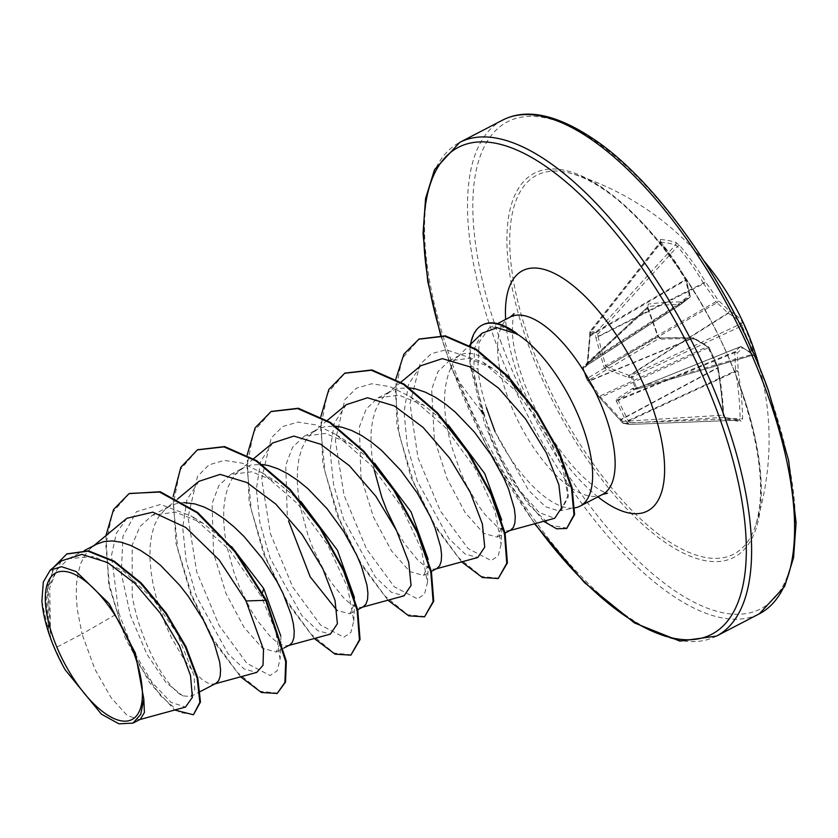 <?xml version="1.0" encoding="UTF-8"?>
<svg xmlns="http://www.w3.org/2000/svg" width="838" height="838" viewBox="0 0 838 838"><rect width="100%" height="100%" fill="white"/><g stroke="black" fill="none" stroke-linecap="round" stroke-linejoin="round"><path stroke-width="0.63" stroke-dasharray="4.19 3.14" d="M632.355 388.56A1.896 1.404 58 0 0 634.251 389.387L636.922 389.115L631.8 375.131L629.16 375.414L606.419 366.803L716.94 302.738A275.985 171.811 166.2 0 1 727.813 313.108A1.896 0.702 -122.3 0 0 728.212 313.307A276.31 86.335 155.2 0 1 740.991 323.719L742.059 325.793A1.896 0.534 156.6 0 1 744.05 325.479L741.944 321.279A278.206 86.932 -24.8 0 0 729.081 310.793A277.881 172.995 -13.8 0 0 718.135 300.35A277.881 261.508 48.4 0 0 705.617 282.228L703.669 283.736A275.985 259.728 -131.6 0 1 716.113 301.722A1.896 0.629 -120.1 0 0 716.94 302.738A1.896 1.362 130.7 0 0 718.135 300.35L605.581 365.787L597.997 336.447L595.588 336.384L603.716 366.573L605.424 368.657L628.364 377.582L631.402 377.509L635.277 388.162L632.355 388.56L616.496 399.077L616.16 400.774L626.017 421.022L628.301 423.892A1.896 0.712 -40.3 0 0 630.291 422.792L628.165 420.561L618.193 400.428L618.35 399.6L634.984 389.146A1.896 1.267 -92.5 0 1 634.586 389.261L634.586 389.261A1.896 1.267 -92.5 0 1 633.402 388.245M675.69 242.297A1.896 1.676 -73.8 0 1 675.596 244.916L595.996 332.424L597.944 333.943L597.997 336.447L703.365 283.066A1.896 0.629 -30.2 0 1 705.617 282.228A278.206 250.688 106.9 0 0 679.576 245.387L675.69 242.297A278.132 115.047 -42.3 0 0 668.326 240.558A278.132 115.047 -42.3 0 0 660.428 239.479A1.896 1.613 -84.7 0 1 660.428 242.119A276.236 114.261 137.7 0 1 668.284 243.198A276.236 114.261 137.7 0 1 675.596 244.916L677.502 246.477A276.31 248.98 -73.1 0 1 703.365 283.066A1.896 0.618 -116.9 0 0 703.669 283.736L595.776 337.934M621.105 421.053A1.896 0.807 140.9 0 1 620.906 420.917L622.351 422.698A1.896 0.807 140.9 0 0 622.55 422.834A1.896 1.697 101.9 0 0 623.43 423.358L629.191 424.426A1.896 1.592 99.3 0 1 628.301 423.892L622.55 422.834L599.746 397.746L586.694 379.195A1.896 1.833 139.4 0 0 588.915 380.211L600.49 397.16L622.77 421.399A1.896 1.048 -93.5 0 0 623.776 423.389A1.896 1.048 -93.5 0 0 623.807 423.389L629.485 424.437A1.896 0.786 -92.3 0 0 629.579 424.447A1.896 0.786 -92.3 0 0 630.291 422.792L740.101 418.466L739.357 420.11A1.896 1.697 -78.1 0 1 739.734 420.142L739.734 420.142A1.896 1.697 -78.1 0 1 741.054 421.87L742.604 418.56A278.206 250.688 106.9 0 0 738.037 371.307A277.881 202.66 132.7 0 0 737.283 352.955A277.881 30.912 155.2 0 0 742.604 347.927A278.206 67.04 164.7 0 1 754.734 356.422L754.347 353.762A278.132 266.872 150.1 0 0 749.612 339.463A278.132 266.872 150.1 0 0 744.05 325.479M660.428 239.479L660.606 241.889A1.896 0.807 140.8 0 1 660.92 242.035A1.896 0.807 140.8 0 1 660.512 243.334L590.423 332.55L587.888 362.519L584.233 367.117A1.896 1.886 37.4 0 0 583.51 369.307L586.673 379.153A1.896 1.896 0 0 0 586.673 379.164A1.896 0.597 157.8 0 0 586.694 379.195L582.819 368.542A1.896 1.802 -37 0 1 583.845 366.279A1.896 1.299 -132.9 0 0 583.311 366.52A1.896 1.299 -132.9 0 0 583.133 368.018L586.988 378.587A1.896 1.383 -120.8 0 0 588.915 380.211L659.621 338.081L657.725 336.426A276.236 178.305 84.1 0 0 647.502 308.342L648.162 306.582A276.31 86.335 155.2 0 1 680.466 304.487A1.896 0.754 -123 0 0 680.739 304.445A1.896 0.754 -123 0 0 680.77 304.424A275.985 10.967 146 0 0 689.454 297.668A1.896 0.848 -122.9 0 0 689.611 296.83A275.985 181.542 121.2 0 0 685.463 280.374A1.896 0.911 -120.3 0 0 685.295 279.735A276.31 229.214 95.4 0 0 660.512 243.334L660.124 242.203L589.994 331.481A1.896 0.649 -141.8 0 0 590.423 332.55L595.546 333.88L595.588 336.384M589.91 335.336L589.795 332.812A1.896 1.676 106 0 1 590.319 331.377A1.896 0.649 -141.8 0 0 589.994 331.481A1.896 1.896 0 0 0 589.585 332.738L589.847 336.845L587.291 363.535L586.967 365.242L583.51 369.307M531.208 345.539A213.501 87.592 -117.5 0 0 654.646 531.135A213.501 87.592 -117.5 0 0 755.719 525.07L755.719 525.07A213.501 87.592 -117.5 0 0 739.252 383.94A213.501 87.592 -117.5 0 0 573.171 174.021L573.171 174.021A213.501 87.592 -117.5 0 0 531.208 345.539M660.606 241.889A278.206 230.796 -84.6 0 1 685.568 278.53A277.881 182.789 -58.8 0 1 689.747 295.102A277.881 11.041 -34 0 1 681.011 301.91A278.206 86.932 -24.8 0 0 648.476 304.016L647.125 307.588A278.132 179.531 -95.9 0 1 652.519 321.541A278.132 179.531 -95.9 0 1 657.421 335.87L661.276 339.17A1.896 1.267 87.5 0 0 660.03 337.955L660.03 337.955A1.896 1.267 87.5 0 0 659.621 338.081A276.31 66.579 -15.3 0 1 692.649 337.965A1.896 0.848 -112.5 0 1 693.047 338.154L589.324 381.091A1.896 1.529 149.9 0 1 587.595 380.462L598.164 395.84A1.896 1.446 137.7 0 0 599.662 396.144L707.314 346.754A275.985 152.076 -3.2 0 0 693.047 338.154A1.896 1.194 119 0 1 694.053 338.081A1.896 1.896 0 0 0 693.215 337.84L693.215 337.84A1.896 1.477 92.6 0 0 692.649 337.965L589.355 380.724A1.896 1.833 139.4 0 1 587.428 380.18L587.595 380.462A1.896 1.529 149.9 0 1 587.511 380.284M725.781 419.052A1.896 1.592 -80.7 0 0 724.493 417.324L723.948 415.135L622.77 421.399A1.896 0.807 140.9 0 0 622.351 422.698A1.896 1.896 0 0 0 623.43 423.358A1.896 1.697 101.9 0 0 623.807 423.389L724.2 417.314A1.896 1.592 -80.7 0 1 724.493 417.324L739.357 420.11A276.236 27.518 0.4 0 0 724.2 417.314L723.11 415.323A276.31 229.214 95.4 0 0 717.496 368.196A1.896 0.932 -118.1 0 0 717.192 367.536A275.985 239.993 52.9 0 0 708.152 347.77L708.896 347.707A277.881 241.637 -127.1 0 1 717.988 367.61A278.206 230.796 -84.6 0 1 723.644 415.051L725.781 419.052A278.132 27.706 -179.6 0 1 741.054 421.87M481.148 411.07C464.65 390.089 454.573 375.675 450.917 367.851A89.289 36.631 -117.5 0 1 456.689 357.679L469.626 345.204M262.42 592.665L261.257 596.237L275.828 631.705L280.091 659.297L277.169 670.788L270.119 675.522L246.917 663.382L219.116 625.452L196.679 571.809L188.016 517.119L197.517 476.351L208.997 464.849L224.28 460.397L242.433 463.215L262.367 472.946L297.731 503.806L328.035 545.444L347.77 587.878L353.762 620.979L350.85 632.47L343.8 637.205L320.598 625.075L292.797 587.155L270.349 533.513L261.686 478.812L271.187 438.033L282.678 426.532L297.951 422.09L316.115 424.897L336.048 434.639L371.402 465.499L401.706 507.137L421.441 549.571L427.432 582.672L424.52 594.163L417.471 598.898L394.269 586.768L366.468 548.838L344.03 495.195L335.357 440.495L344.858 399.726L356.349 388.224L371.632 383.773L389.796 386.59L409.73 396.332L445.083 427.191L475.387 468.83L495.122 511.274L501.114 544.365L501.962 526.631L497.248 537.127L483.568 533.314L465.142 512.584L447.115 478.708L434.294 438.567L431.664 389.293L438.002 371.611L449.199 360.843L468.903 358.413L492.566 368.322L512.437 384.108A89.289 36.631 -117.5 0 0 460.303 355.061A89.289 36.631 -117.5 0 0 456.689 357.679M532.696 407.341L552.378 439.196L564.697 470.118L568.269 494.766L561.25 510.153L558.925 510.981L545.507 506.718L528.61 490.345L494.975 431.486A99.994 41.031 -117.5 0 0 575.256 507.807M482.143 333.126L474.455 348.451L473.774 371.904L482.206 410.379M510.531 530.213L506.906 530.936L502.297 529.71L496.976 526.505L484.877 514.406L478.498 505.764L466.064 484.249L460.418 471.846L451.169 445.167L447.88 431.507C442.59 405.299 443.595 384.076 450.917 367.851M140.365 719.287L139.213 719.727L127.062 715.359L111.066 697.656L94.83 669.08L82.061 633.989L54.753 648.193A89.289 36.631 62.5 0 1 50.73 638.022A89.289 36.631 62.5 0 1 50.552 637.529L49.704 587.763L56.879 569.756L68.842 558.632L93.95 556.495L123.815 571.338L153.239 599.233L177.185 633.57L194.049 675.438L194.814 689.412L190.739 696.504L182.778 695.865C167.349 688.826 139.862 642.453 132.205 595.661L132.215 545.025L139.883 526.652L152.401 515.171L175.624 512.144L203.163 523.331L231.644 546.659M126.831 518.313L116.314 533.335L111.475 555.531L118.755 612.861L82.061 633.989L77.306 609.593L76.258 596.625L76.457 584.474L77.944 573.391L80.72 563.628L84.764 555.416L90.022 548.921L96.611 544.187M215.827 683.462L212.203 684.175L207.604 682.96L202.283 679.744L190.184 667.656L183.805 659.014L171.371 637.488L165.725 625.085L156.465 598.416L153.186 584.746L150.976 571.275L149.929 558.317L150.138 546.156L151.615 535.073L154.391 525.321L158.434 517.109L165.275 509.2L170.282 505.869L177.488 503.292L183.836 502.58M280.793 635.969L280.94 641.562L276.215 652.048L262.535 648.245L244.099 627.463L226.082 593.629L213.575 553.342L212.045 503.512L218.928 485.558L230.68 474.476L251.829 471.794L277.095 482.259L300.915 501.522M289.508 645.145L285.884 645.868L281.275 644.642L275.953 641.437L270.087 636.304L257.476 620.696L251.138 610.567L239.396 586.778L234.368 573.653L226.857 546.439L224.647 532.968L223.61 520.01L223.809 507.849L225.296 496.766L228.072 487.004L232.116 478.791L237.364 472.307L243.963 467.562L251.159 464.985L262.231 464.493M354.464 597.662L354.61 603.245L349.896 613.741L337.086 610.577M363.179 606.838L359.554 607.56L354.956 606.335L349.624 603.13L343.758 597.997L331.146 582.389L324.809 572.26L313.066 548.471L308.049 535.346L300.538 508.132L298.318 494.661L297.281 481.693L297.48 469.542L298.967 458.459L301.743 448.697L305.786 440.484L311.045 433.99L317.633 429.255L324.83 426.678L335.912 426.175M428.291 564.948L423.567 575.434L409.887 571.621L391.451 550.849L373.423 516.973L360.927 476.728L359.387 426.909L366.269 408.934L378.022 397.851L399.16 395.18L424.457 405.644L448.267 424.918M436.849 568.531L433.225 569.243L428.627 568.028L423.305 564.822L417.429 559.679L404.817 544.082L396.238 529.962M287.256 515.035L285.716 465.205L292.588 447.251L304.351 436.158L325.5 433.487L350.776 443.962L374.607 463.246M374.209 469.814L371.999 456.354L370.951 443.386L371.161 431.224L372.638 420.142L375.414 410.39L379.457 402.177L384.715 395.683L391.105 391.053L398.511 388.361L409.583 387.868M118.755 612.861L133.493 651.157L152.223 682.635L170.931 702.296L185.512 707.073M61.394 560.894L47.441 588.988L48.834 632.365L41.9 600.972M65.27 669.96L54.753 648.193M266.285 600.008L261.257 596.237L229.591 549.938L191.682 516.166L160.498 504.455L136.395 511.735L122.914 536.425L121.332 573.464L130.445 615.448L146.933 654.227L166.06 682.635L182.778 695.865M129.199 493.624L112.418 512.72L105.818 544.794L109.443 585.06L121.803 627.61L140.093 666.367L160.749 695.969L179.898 712.593L194.028 714.458M67.04 553.866L54.784 565.891L47.923 585.196L50.552 637.529M105.923 535.65L108.731 584.882L125.155 637.802L149.583 682.666L174.713 710.027M53.412 567.515L46.08 595.546L48.604 631.36L50.479 637.278M48.834 632.365L48.604 631.36M483.212 413.532L499.532 454.783L519.403 490.104L539.284 512.605L554.714 518.272M420.686 365.787L408.504 384.349L404.052 412.181L407.299 445.879L417.303 481.106L449.063 538.792L465.195 554.075L477.744 557.469M346.262 404.712L334.289 423.117L330.057 450.823L333.545 484.416L343.674 519.529L375.434 577.152L391.535 592.393L404.084 595.797M272.591 443.019L260.608 461.455L256.376 489.172L259.874 522.713L270.025 557.899L301.774 615.48L317.874 630.71L330.402 634.104M198.91 481.326L186.937 499.741L182.705 527.448L186.183 560.989L196.333 596.164L228.072 653.766L244.183 669.007L256.732 672.411M517.266 333.775L501.753 326.663L489.214 327.951L479.106 342.407L477.922 369.129C479.231 380.861 482.06 393.745 486.438 407.781M501.114 544.365L498.212 555.824L491.204 560.58L468.128 548.628L440.4 511.002L417.963 457.632L409.971 403.727L419.901 364.478L431.308 353.699L446.235 349.75L482.782 362.1L516.302 391.304L544.574 429.842L562.696 468.233L568.154 497.29L561.25 510.153M277.797 693.141L260.388 691.381L237.458 672.505L213.187 639.006L191.965 595.609L177.708 548.534L173.267 504.56L180.023 470.003L197.642 449.744M351.478 654.834L334.058 653.074L311.128 634.198L286.868 600.699L265.646 557.301L251.379 510.227L246.938 466.253L253.694 431.696L271.323 411.427M425.149 616.517L407.739 614.767L384.81 595.891L360.539 562.392L339.317 518.994L325.06 471.92L320.619 427.946L327.365 393.389L344.994 373.12M498.82 578.21L481.557 576.523L458.836 557.961L434.733 524.944L413.532 482.039L399.433 435.425L395.285 392.268L402.051 358.643L419.22 339.034M567.316 528.149L550.325 525.248L528.076 504.099L504.581 466.881L490.492 436.797L470.883 365.965L470.275 366.279L473.774 371.904M240.621 676.821L214.099 641.845L190.865 594.687L176.011 543.359L173.131 496.662M314.292 638.514L287.235 602.669L263.729 554.274L249.137 501.941L247.158 454.971M387.963 600.207L360.916 564.351L337.4 515.967L322.808 463.624L320.839 416.654M461.644 561.889L434.503 525.908L410.945 477.325L396.898 425.044L395.84 379.08M543.694 521.288L512.72 482.782L495.206 449.367L484.72 423.892L470.275 366.279A99.052 40.643 -117.5 0 1 470.568 344.282M482.782 324.809A99.052 40.643 -117.5 0 0 470.883 365.965L477.922 369.129M605.424 368.657A1.896 1.194 116.3 0 1 606.419 366.803L605.581 365.787L603.716 366.573M741.944 321.279A1.896 1.802 143.5 0 1 740.991 323.719L631.8 375.131A1.896 1.299 83.2 0 0 631.402 377.509L742.059 325.793A276.236 265.049 -29.9 0 1 747.58 339.683A276.236 265.049 -29.9 0 1 752.283 353.887L752.451 355.218A1.896 1.833 -40 0 1 754.389 355.773L754.389 355.773A1.896 1.833 -40 0 1 754.734 356.422M616.16 400.774A1.896 1.205 -19.3 0 0 618.193 400.428L734.654 352.662A1.896 0.702 -112.3 0 1 734.811 351.834A275.985 30.702 -24.8 0 0 740.09 346.838L634.251 389.387L740.394 346.775A1.896 1.77 -65.8 0 1 741.661 346.817L754.389 355.773L752.451 355.218A276.31 66.579 -15.3 0 0 740.394 346.775A1.896 0.796 -111.9 0 0 740.174 346.796A1.896 0.796 -111.9 0 0 740.09 346.838A1.896 1.812 -136 0 1 742.604 347.927A1.896 1.77 -65.8 0 0 741.661 346.817A1.896 1.896 0 0 0 740.174 346.796L634.46 389.282L636.461 389.188A1.896 1.267 -92.5 0 1 635.277 388.162A1.896 0.534 156.8 0 0 636.65 387.753L754.347 353.762M616.496 399.077A1.896 1.582 55.5 0 0 618.35 399.6L734.811 351.834A1.896 1.76 -131.3 0 1 737.283 352.955A1.896 1.079 175.2 0 0 734.654 352.662A275.985 201.277 -47.3 0 1 735.397 370.899A1.896 0.639 -114.9 0 0 735.565 371.538L738.037 371.307A1.896 1.016 180 0 0 735.397 370.899L628.165 420.561A1.896 1.267 -30.1 0 1 626.017 421.022M598.039 395.662A1.896 1.446 137.7 0 0 598.164 395.84L599.736 397.757L708.152 347.77A1.896 0.922 -114.6 0 0 707.314 346.754A1.896 1.267 123.3 0 1 708.445 346.754A1.896 1.267 123.3 0 1 708.896 347.707A277.881 153.124 176.8 0 0 694.524 339.044A1.896 1.477 92.6 0 0 693.215 337.84L660.03 337.955L658.092 335.996L586.988 378.587A1.896 0.597 157.8 0 0 586.673 379.153A1.896 1.896 0 0 0 586.988 379.666L587.428 380.18A1.896 1.833 139.4 0 1 587.134 379.708M647.125 307.588A1.896 0.597 157.7 0 1 647.816 307.766A1.896 0.597 157.7 0 1 647.502 308.342L583.154 368.06A1.896 1.299 -132.9 0 0 583.154 368.06L582.787 368.5A1.896 1.896 0 0 0 582.787 368.5A1.896 1.896 0 0 1 583.311 366.52L648.162 306.582A1.896 1.299 -96.9 0 0 648.476 304.016M660.124 242.203L660.407 241.229L685.893 278.698A1.896 0.681 150.6 0 0 685.568 278.53A1.896 1.226 163.3 0 1 686.06 279.085L690.25 295.709A1.896 1.163 168.3 0 0 689.747 295.102A1.896 1.676 -128.3 0 1 689.454 297.668L587.721 363.357A1.896 1.833 47.7 0 0 587.501 363.524L648.162 306.582M584.327 366.929L680.466 304.487A1.896 1.487 -90 0 0 681.011 301.91A1.896 1.603 -127.6 0 1 680.77 304.424L584.327 366.929A1.896 1.802 -37 0 0 583.3 369.181M752.451 355.218L636.87 389.062A1.896 1.267 -92.5 0 1 636.461 389.188A1.896 1.896 0 0 0 636.922 389.115L752.534 355.249M626.793 422.101A1.896 0.712 -40.3 0 0 628.772 421.001L735.565 371.538A276.31 248.98 -73.1 0 1 740.101 418.466L742.604 418.56M628.364 377.582A1.896 1.048 108.1 0 1 629.16 375.414L727.813 313.108A1.896 1.404 136.7 0 0 729.081 310.793A1.896 1.749 117.4 0 1 728.212 313.307L629.966 375.351A1.896 1.299 83.2 0 0 629.568 377.718M620.089 419.932L620.906 420.917A1.896 0.807 140.9 0 1 621.325 419.629L718.302 367.735L709.105 347.487A1.896 1.896 0 0 0 708.445 346.754L694.053 338.081A1.896 1.194 119 0 1 694.524 339.044A278.206 67.04 164.7 0 0 661.276 339.17M599.736 397.757L620.026 419.943L718.197 367.369A1.896 1.896 0 0 1 718.302 367.735L723.644 415.051M679.576 245.387A1.896 0.712 -40.4 0 0 677.502 246.477L597.944 333.943L595.546 333.88A1.896 1.613 95.5 0 1 595.996 332.424L590.319 331.377L660.428 242.119M584.254 367.107L680.739 304.445A1.896 1.896 0 0 0 680.865 304.362L689.569 297.584A1.896 1.896 0 0 0 690.25 295.709A1.896 1.163 168.3 0 1 689.611 296.83L587.888 362.519A1.896 0.964 0.5 0 0 587.208 363.252L589.669 336.426A1.896 0.796 7.6 0 1 590.319 335.933L685.463 280.374A1.896 1.226 163.3 0 0 686.06 279.085A1.896 1.896 0 0 0 685.893 278.698A1.896 0.681 150.6 0 1 685.295 279.735L589.711 335.263L589.669 336.426A1.896 0.796 7.6 0 0 589.847 336.845M586.967 365.242A1.896 1.833 47.7 0 1 587.501 363.524L587.145 364.038L587.208 363.252A1.896 0.964 0.5 0 0 587.291 363.535M657.421 335.87L658.092 335.996C657.547 335.462 659.81 338.856 658.092 335.996L647.669 306.792M739.566 384.778A216.414 88.786 -117.5 0 0 563.021 169.957A216.414 88.786 -117.5 0 0 528.684 345.843A216.414 88.786 -117.5 0 0 705.229 560.664A216.414 88.786 -117.5 0 0 739.566 384.778M500.422 340.626A274.435 112.596 -117.5 0 0 724.294 613.039A274.435 112.596 -117.5 0 0 767.838 389.995A274.435 112.596 -117.5 0 0 543.956 117.582A274.435 112.596 -117.5 0 0 500.422 340.626M502.695 120.064A278.226 114.146 -117.5 0 0 495.499 341.883A278.226 114.146 -117.5 0 0 759.417 613.751M534.979 523.677A274.435 112.596 62.5 0 1 451.305 366.164A274.435 112.596 62.5 0 1 441.029 335.231M716.438 636.105A278.226 114.146 62.5 0 1 452.52 364.226A278.226 114.146 62.5 0 1 459.716 142.408M602.491 494.472A99.994 41.031 62.5 0 1 507.639 396.751A99.994 41.031 62.5 0 1 510.227 317.026M597.913 496.85A135.41 55.559 62.5 0 1 519.036 378.671A135.41 55.559 62.5 0 1 505.639 319.414M739.451 420.121L629.579 424.447A1.896 1.896 0 0 1 629.191 424.426A1.896 1.592 99.3 0 0 629.485 424.437A1.896 0.786 -92.3 0 0 629.506 424.447L739.357 420.11M704.203 261.173A278.226 278.226 0 0 0 573.171 174.021C625.158 187.377 704.789 286.041 739.074 384.474C760.192 445.009 765.743 491.875 755.719 525.07A278.226 278.226 0 0 0 759.616 367.756M440.61 335.19L450.802 365.871L487.423 447.901L534.592 523.781M514.123 313.705C513.411 311.726 512.814 317.749 512.322 331.806C512.95 345.371 516.732 361.922 523.656 381.458C534.843 411.416 549.801 437.96 568.52 461.089C593.88 491.843 610.504 494.462 607.445 493.194M497.248 537.127L505.042 533.073M190.739 696.504L200.334 691.518M276.226 652.058L284.019 647.994M349.896 613.741L357.7 609.687M423.567 575.434L431.371 571.38M68.831 558.632L84.628 550.409M152.401 515.171L170.282 505.869M230.68 474.465L243.963 467.562M304.351 436.158L317.633 429.255M378.022 397.851L391.304 390.937M139.82 719.57L139.213 719.727M449.199 360.843L460.303 355.061M509.944 530.527L509.295 530.705M400.993 382.097L386.297 394.269M436.263 568.834L435.613 569.012M327.323 420.404L312.626 432.586M362.592 607.141L361.943 607.32M253.642 458.711L238.956 470.893M288.921 645.449L288.272 645.627M177.635 498.966L165.275 509.2M215.24 683.766L214.591 683.944M93.95 545.569L91.604 547.507M489.214 327.951L497.552 323.615M558.925 510.981L574.931 507.87M280.94 641.562L280.091 659.297M262.367 472.946L277.095 482.259M353.762 620.979L354.621 603.245M336.048 434.639L350.776 443.951M427.432 582.672L428.291 564.938M409.73 396.332L424.457 405.644M482.782 362.1L492.566 368.322M568.154 497.29L568.269 494.766M203.163 523.331L191.682 516.166"/><path stroke-width="1.26" d="M134.09 653.682A82.585 33.887 62.5 0 1 120.986 720.806A82.585 33.887 62.5 0 1 53.611 638.828A82.585 33.887 62.5 0 1 66.715 571.705A82.585 33.887 62.5 0 1 134.09 653.682M482.206 410.379L483.212 413.532L481.148 411.07M512.437 384.108L532.696 407.341M574.931 507.87L575.256 507.807A99.994 41.031 -117.5 0 0 579.98 506.173A99.994 41.031 -117.5 0 0 582.567 426.448A99.994 41.031 -117.5 0 0 516.962 333.943L497.196 327.742L482.143 333.126L469.626 345.204M486.438 407.781L494.975 431.486M448.267 424.918L484.762 473.627L501.721 520.063M409.583 387.868L415.805 388.958L425.358 392.184L435.268 397.233L445.334 403.958L455.359 412.17L474.465 432.136L491.078 454.971L503.942 478.278L508.666 489.319L514.354 508.729L515.255 516.575L514.899 522.87L513.327 527.448L510.625 530.171L505.042 533.073M84.628 550.409L96.611 544.187L103.807 541.61L112.093 540.908L121.101 542.207L130.655 545.423L140.575 550.472L150.641 557.197L160.655 565.409L179.772 585.374L188.477 596.583L203.351 619.963L213.973 642.568L219.65 661.978L220.562 669.813L220.205 676.109L218.634 680.686L215.932 683.41L200.334 691.518M231.644 546.659L263.74 588.559L280.793 635.969M183.836 502.58L194.783 503.889L204.336 507.116L214.245 512.165L224.312 518.89L234.336 527.102L244.109 536.582L262.147 558.276L277.022 581.656L282.919 593.21L291.132 614.495L293.331 623.661L294.243 631.506L293.876 637.802L292.305 642.379L289.602 645.092L284.019 647.994M300.915 501.522L337.421 550.252L354.464 597.662M337.086 610.577L310.165 576.774L288.534 520.89M262.231 464.493L268.453 465.582L278.007 468.798L287.916 473.847L297.982 480.572L308.007 488.784L327.113 508.75L343.737 531.596L356.6 554.892L361.325 565.943L367.002 585.353L367.913 593.199L367.557 599.495L365.976 604.072L363.273 606.785L357.7 609.687M374.607 463.246L411.091 511.945L428.145 559.355M335.912 426.175L342.124 427.275L351.677 430.491L361.587 435.54L371.663 442.265L381.678 450.477L400.794 470.443L417.408 493.289L430.271 516.585L434.995 527.636L440.673 547.046L441.584 554.882L441.228 561.188L439.657 565.755L436.954 568.478L431.371 571.38M396.238 529.962L386.737 510.153L381.719 497.028L374.209 469.814M139.213 719.727L185.512 707.073L192.384 697.289L190.519 675.533L179.426 645.679L160.131 613.028L135.054 583.489L107.62 562.549L81.831 554.379L61.394 560.894L50.196 570.186L43.304 582.054L41.9 600.972A88.807 36.432 62.5 0 0 65.27 669.96L101.356 714.112L118.912 723.823L133.012 723.1L140.711 714.405L143.811 699.143L135.347 653.012L109.055 603.517L76.09 571.516L61.488 566.677L50.196 570.196M143.811 699.143L144.408 712.457L140.365 719.287L133.012 723.11M129.502 493.456L159.618 492.053L197.119 512.793L234.766 551.676L265.677 600.322L266.285 600.008L235.384 551.352L197.737 512.479L160.226 491.728L129.199 493.624M174.713 710.027L193.41 714.772L200.471 702.035L197.768 677.952L185.91 646.527L166.238 613.06L141.276 583.007L114.23 561.146L88.545 550.859L67.04 553.866M128.884 493.781L113.539 509.525L105.923 535.65M193.41 714.772L199.853 702.349L197.16 678.267L185.292 646.842L165.631 613.374L140.658 583.332L113.612 561.46L87.927 551.184L66.726 554.023L53.412 567.515M240.621 676.821L261.372 692.471L277.189 693.466L284.889 682.425L285.716 661.611L265.677 600.322L246.005 600.961L219.21 559.983L185.879 527.531L152.82 512.154L126.831 518.313L93.95 545.569M509.295 530.705L554.714 518.272L561.481 507.954L558.894 484.814L546.47 453.149L525.478 418.853L498.62 388.172L469.531 366.719L442.307 358.643L420.686 365.787L400.993 382.097M435.613 569.012L477.754 557.49L484.741 547.109L482.374 523.928L470.254 492.315L449.597 458.072L423.085 427.401L394.352 405.927L367.505 397.767L346.262 404.712L327.323 420.404M361.943 607.32L404.084 595.797L411.06 585.427L408.714 562.277L396.584 530.643L375.906 496.368L349.383 465.687L320.682 444.245L293.845 436.085L272.591 443.019L253.642 458.711M288.272 645.627L330.402 634.104L337.389 623.723L335.032 600.553L322.892 568.918L302.246 534.686L275.744 504.036L247.032 482.573L220.164 474.392L198.91 481.326L177.635 498.966M214.591 683.944L256.732 672.411L263.006 665.309L263.509 649.628L246.005 600.961M516.962 333.943L517.266 333.775A99.052 40.643 -117.5 0 0 482.782 324.809L482.164 325.123A99.052 40.643 -117.5 0 0 470.568 344.282M266.285 600.008L286.334 661.287L285.507 682.111L277.189 693.466M197.642 449.744L224.615 446.57L256.795 460.732L290.304 489.549L320.745 528.265L344.177 570.626L357.732 609.823L360.047 639.52L350.871 655.148L335.053 654.164L314.292 638.514M271.323 411.427L298.297 408.253L330.476 422.425L363.985 451.242L394.426 489.958L417.848 532.329L431.402 571.516L433.717 601.213L424.541 616.841L408.724 615.846L387.963 600.207M344.994 373.12L371.957 369.946L404.146 384.108L437.656 412.925L468.096 451.651L491.529 494.011L505.084 533.209L507.399 562.906L498.212 578.534L482.395 577.539L461.644 561.889M419.22 339.034L445.387 335.86L476.33 349.278L508.299 376.419L537.127 412.579L559.229 451.776L572.082 487.674L574.606 514.542L566.698 528.464L556.631 528.799L543.694 521.288M263.74 588.559L262.42 592.665M173.131 496.662L180.861 467.279L197.339 449.901L223.997 446.884L256.187 461.047L289.697 489.863L320.126 528.579L343.559 570.95L357.114 610.148L359.439 639.834L350.871 655.148M247.158 454.971L255.161 427.799L271.02 411.584L297.679 408.577L329.868 422.74L363.378 451.556L393.808 490.282L417.24 532.643L430.795 571.841L433.11 601.527L424.541 616.841M320.839 416.654L328.831 389.492L344.68 373.277L371.349 370.26L403.528 384.422L437.048 413.249L467.478 451.965L490.911 494.336L504.466 533.534L506.781 563.23L498.212 578.534M395.84 379.08L403.906 354.118L418.906 339.191L444.769 336.185L475.712 349.593L507.681 376.733L536.519 412.904L558.621 452.101L571.464 487.988L573.988 514.867L566.698 528.464M517.256 334.551A99.052 40.643 -117.5 0 0 482.164 325.123M759.417 613.751A278.226 114.146 -117.5 0 0 766.613 391.933A278.226 114.146 -117.5 0 0 502.695 120.064L459.716 142.408A278.226 114.146 62.5 0 1 723.634 414.286A278.226 114.146 62.5 0 1 716.438 636.105L759.417 613.751L784.64 586.453L793.576 557.616L796.1 522.619L788.621 460.345L768.331 390.299C732.36 289.634 661.161 186.109 597.264 141.57C558.674 114.785 527.154 107.61 502.695 120.064M441.029 335.231A274.435 112.596 62.5 0 1 503.439 145.163A274.435 112.596 62.5 0 1 718.721 415.533A274.435 112.596 62.5 0 1 713.746 633.161A274.435 112.596 62.5 0 1 534.979 523.677M497.552 323.615L510.227 317.026A99.994 41.031 62.5 0 1 605.078 414.747A99.994 41.031 62.5 0 1 602.491 494.472L607.445 493.194M505.639 319.414A135.41 55.559 62.5 0 1 559.03 275.88A135.41 55.559 62.5 0 1 650.99 403.036A135.41 55.559 62.5 0 1 597.913 496.85M759.616 367.756A278.226 278.226 0 0 0 704.203 261.173M534.592 523.781L584.453 582.599L634.481 622.948L679.89 641.112L716.438 636.105M510.227 317.026L514.123 313.705M579.98 506.173L602.491 494.472M67.344 553.709L66.726 554.023M197.339 449.901L197.946 449.577M271.02 411.584L271.627 411.269M344.68 373.277L345.298 372.962M418.906 339.191L419.524 338.877M440.61 335.19L427.789 281.599L423.043 233.54L425.557 198.554L434.503 169.705L459.716 142.408"/></g></svg>

